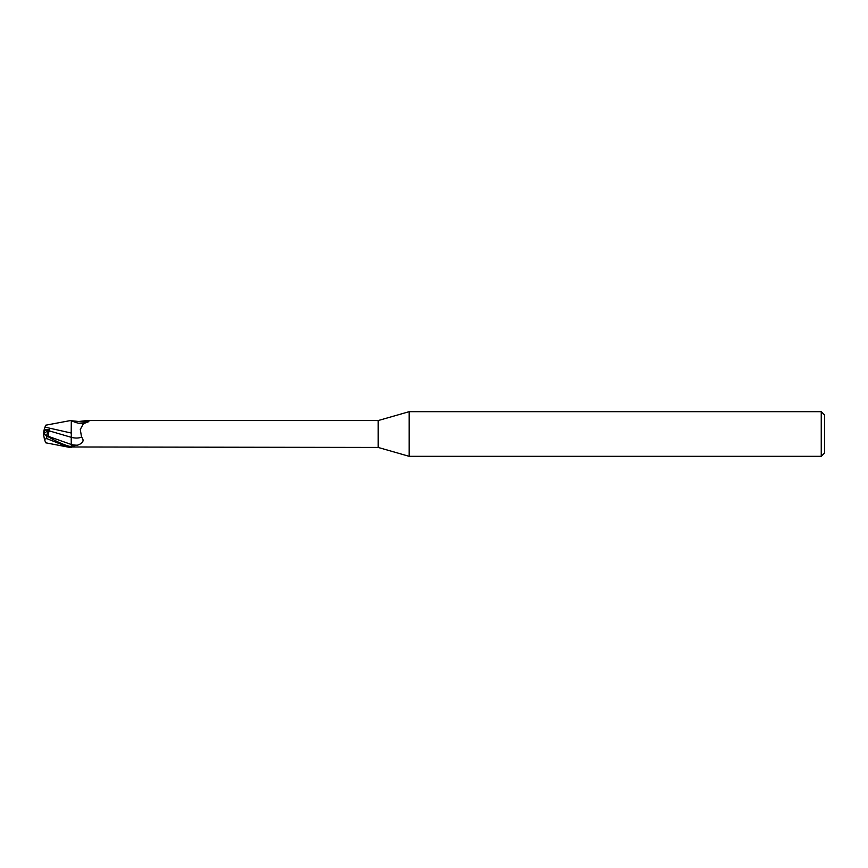 <?xml version="1.0" encoding="UTF-8"?>
<svg xmlns="http://www.w3.org/2000/svg" width="868" height="868" viewBox="0 0 868 868"><rect width="100%" height="100%" fill="white"/><g stroke="black" fill="none" stroke-linecap="round" stroke-linejoin="round"><path stroke-width="1.3" d="M409.143 456.318L378.198 447.443L378.198 420.557L409.143 411.682L821.247 411.682L824.6 415.023L824.6 452.977L821.247 456.318L409.143 456.318L409.143 411.682M821.247 456.318L821.247 411.682M44.821 427.718L45.635 425.211L71.295 420.405L71.295 423.334L71.295 420.709L78.673 421.49L87.104 420.557L378.198 420.557M44.518 434.542L44.518 430.148L48.565 430.17L46.536 435.573L48.575 430.17L44.029 430.148L43.4 433.978L49.736 437.201M71.295 446.26L77.426 445.197C83.1 443.244 84.478 440.532 81.549 437.071L80.29 429.476L83.371 423.725L88.59 421.718L89.144 420.774L88.59 421.718M71.295 447.237L71.295 423.334M71.23 442.289L71.295 437.331M71.209 433.327L71.295 420.416L71.209 433.327M378.198 447.443L72.25 446.977A14.409 7.953 -23.7 0 1 72.261 446.977L71.295 447.291M87.104 420.557L89.144 420.774A15.125 8.344 -156.3 0 1 78.673 421.49M77.426 445.197A20.962 11.566 -156.3 0 1 71.295 444.524L71.295 446.304M72.239 421.013A14.409 7.953 -156.3 0 0 81.201 423.551L83.946 423.378M71.295 437.363A15.179 8.376 -156.3 0 0 81.549 437.071M71.295 433.045L45.006 427.143L45.635 425.211M44.518 433.175L49.465 429.508L44.246 429.508L44.029 430.148M43.433 434L44.518 433.447L43.433 434M50.377 438.036L49.281 436.691C48.098 435.454 48.098 433.523 49.292 430.875L71.209 437.309M43.411 433.989L44.485 439.251L46.753 438.59L68.051 447.085L71.295 447.595L71.295 446.716C65.306 445.566 57.125 441.964 46.753 435.899L43.4 433.957M71.198 438.872L71.295 444.492L49.281 436.691M44.203 429.617L45.038 427.067M49.292 430.875L49.465 429.508M45.006 440.857L45.635 442.788L68.051 447.085M44.984 440.77L44.257 438.535M43.53 434.087L44.387 434.488M46.753 438.59L46.753 435.899"/></g></svg>

